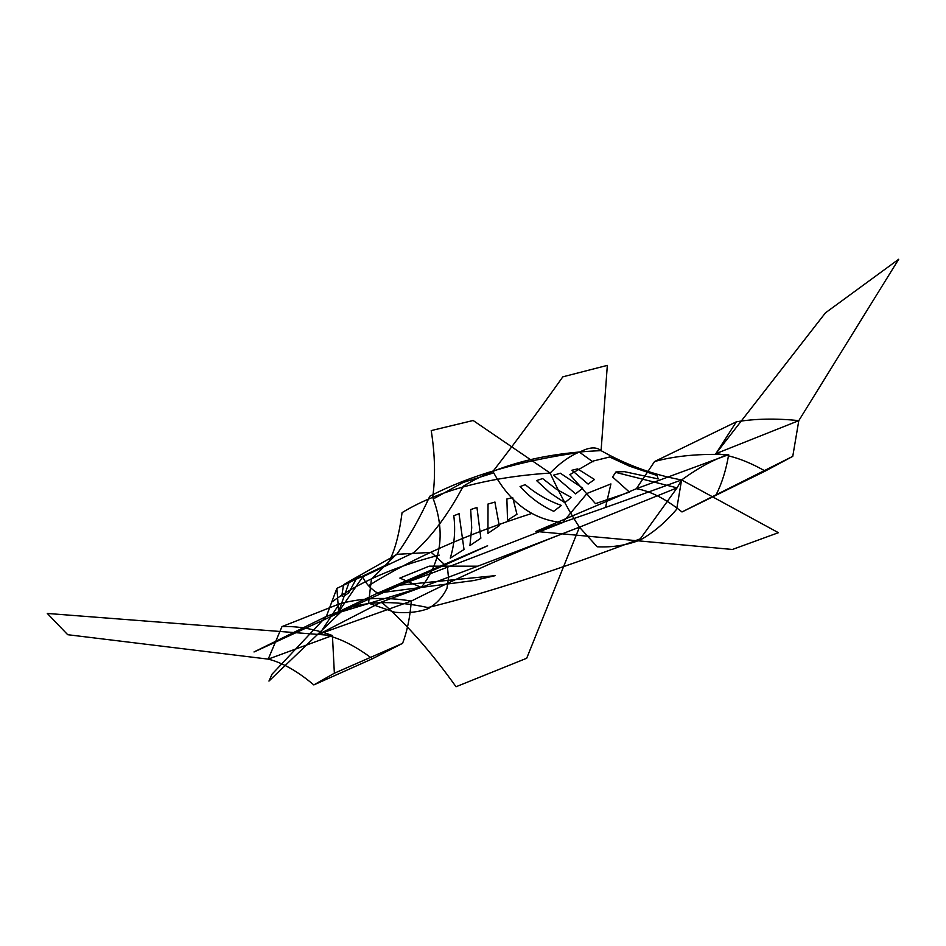 <?xml version="1.0" encoding="UTF-8"?>
<svg xmlns="http://www.w3.org/2000/svg" width="946" height="946" viewBox="0 0 946 946"><rect width="100%" height="100%" fill="white"/><g stroke="black" fill="none" stroke-linecap="round" stroke-linejoin="round"><path stroke-width="0.71" stroke-dasharray="4.73 3.55" d=""/><path stroke-width="1.42" d="M362.779 576.8C365.44 583.162 370.406 588.613 377.667 593.13L338.656 611.719L362.779 576.8L413.591 552.736C431.754 536.5 448.309 514.328 463.197 486.268C498.447 464.758 544.411 452.886 601.088 450.651C596.512 446.76 589.725 447.056 580.714 451.538C570.651 455.357 560.458 462.523 550.123 473.047C488.089 477.198 438.743 490.395 402.062 512.626C399.011 535.98 394.139 553.244 387.434 564.419L336.882 588.353L338.656 611.719L326.358 616.425L421.277 587.407L399.862 578.077L429.224 566.169L477.813 566.181M615.716 472.385L677.076 487.864L579.449 527.194L597.198 546.8C612.547 547.521 626.973 545.215 640.477 539.882C653.485 532.527 665.535 522.322 676.65 509.267L681.593 479.941C623.639 501.25 575.085 518.42 535.909 531.427L636.362 488.715L728.68 454.624C726.102 469.961 721.916 483.359 716.098 494.793L792.76 456.362L765.219 471.084L681.983 511.963L716.098 494.793M579.437 527.17C503.355 556.697 437.359 581.66 381.439 602.058M411.238 601.112C464.959 574.045 521.033 549.401 579.449 527.194L526.697 658.25L456.031 686.749C431.021 651.77 406.165 623.544 381.451 602.058L319.571 633.926L411.309 601.053C410.02 617.442 407.111 631.55 402.582 643.363L334.364 673.221L313.824 684.916C297.434 671.14 282.227 662.543 268.203 659.125L67.71 634.707L47.3 613.446L332.436 635.535L334.364 673.221M765.219 471.084C747.506 460.998 731.057 455.192 715.874 453.678L736.355 421.81C755.192 418.652 776.004 418.262 798.802 420.639L715.874 453.678L825.432 312.866L898.7 259.251L798.802 420.639L792.76 456.362M492.665 473.177L463.067 482.484L434.758 498.14M432.7 497.383C445.542 531.025 441.735 561.037 421.277 587.407M396.339 554.356L371.411 579.212L368.562 603.205L394.896 612.275C407.572 613.339 418.688 612.121 428.242 608.621C436.626 603.725 442.882 596.914 446.997 588.176L448.51 577.793L447.458 567.245L431.27 552.381L396.339 554.356M492.677 471.747C514.305 443.84 537.695 412.208 562.823 376.839L607.332 365.381L601.088 450.651C626.595 465.042 653.438 474.809 681.593 479.941L677.076 487.864L640.3 538.818C556.496 570.485 485.665 593.414 427.829 607.592M593.284 461.009L609.662 457.001L629.563 466.177L657.068 475.495L658.215 478.948M616.059 471.924L624.419 471.664L658.18 478.913M506.831 499.003L512.697 497.62M488.124 504.029L494.995 502.066M470.777 509.539L476.997 507.458M453.914 515.688L459.141 513.702M507.494 520.253L517.001 514.257M488.03 503.993L487.935 533.355L499.275 525.669L494.876 502.019M469.961 545.582L480.852 538.203L476.961 507.458M450.284 558.152L464.013 549.508L458.999 513.643M453.784 515.629C455.617 530.399 454.447 544.565 450.261 558.14M470.694 509.504L471.711 527.75L469.937 545.57M506.879 499.039L507.529 520.312M512.72 497.655L516.965 514.305M336.882 588.353L326.358 616.425L253.989 651.96M331.372 602.365C358.238 582.511 394.198 566.772 439.24 555.136M579.449 527.194C569.882 512.791 560.103 494.746 550.123 473.047L473.154 420.497L431.222 430.584C435.077 455.132 435.55 477.47 432.641 497.596M402.582 643.363L372.405 658.759C353.366 644.427 335.747 636.15 319.571 633.926L339.318 603.938C361.762 597.766 385.755 596.808 411.309 601.053M268.203 659.125L281.967 626.619C297.257 625.921 314.072 628.901 332.436 635.535L268.203 659.125M339.224 603.974L281.967 626.619M370.288 598.463L254.308 651.865M326.358 616.425L272.058 674.167L268.96 681.073L341.175 611.802M358.723 576.185L343.54 584.723L341.79 595.897L343.741 596.37M427.698 607.509C391.951 599.799 362.271 601.207 338.656 611.719L349.488 581.199L343.54 584.723M377.655 593.142C425.428 575.878 487.06 552.369 562.574 522.63L587.076 493.422L610.915 483.926L605.523 507.423M492.925 471.451C509.835 502.775 533.047 519.839 562.574 522.63M535.885 531.439L732.429 549.472L778.392 532.693L681.593 479.941C699.283 467.229 714.975 458.786 728.68 454.636C699.815 453.536 675.101 455.842 654.549 461.542L636.362 488.715C650.269 490.998 665.476 498.755 681.983 511.952M593.047 461.128L569.859 474.644L595.483 503.65L629.468 492.121L612.582 476.997L615.905 471.995M571.904 470.245L577.675 468.885M553.528 475.199L560.28 473.272M536.524 480.603L542.614 478.57L556.213 489.094L571.289 497.395L564.845 502.693L549.945 492.842L536.512 480.533M520.075 486.599L525.16 484.671M588.105 484.056L594.549 479.48M553.516 475.129L575.606 493.859L582.736 488.136L560.269 473.177M553.682 511.301L561.416 505.448C547.994 500.682 535.909 493.717 525.136 484.553M520.052 486.504C529.926 497.407 541.124 505.661 553.67 511.278M571.916 470.292L588.128 484.104M577.651 468.932L594.526 479.516M368.975 585.444C412.669 558.187 466.922 534.194 531.747 513.465M372.417 658.759L313.824 684.916M654.537 461.542L736.355 421.81M370.241 598.487L487.415 545.877M399.827 585.136L495.207 575.665L473.769 580.548L377.667 593.13L487.604 545.736M358.794 576.149L360.284 575.83L356.145 579.094L348.778 592.764L343.765 596.358M429.78 496.283C419.456 518.881 408.376 538.333 396.516 554.652L349.488 581.199L356.145 579.094M429.744 496.26C469.429 475.637 519.425 461.009 579.744 452.389L593 461.908"/></g></svg>
